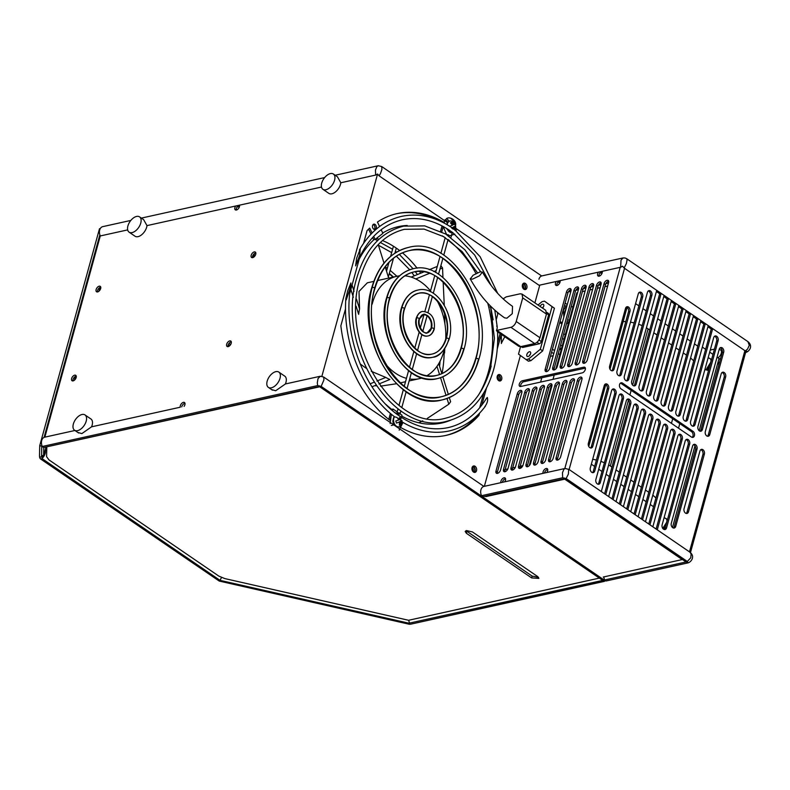 <?xml version="1.0" encoding="UTF-8"?>
<svg xmlns="http://www.w3.org/2000/svg" width="790" height="790" viewBox="0 0 790 790"><rect width="100%" height="100%" fill="white"/><g stroke="black" fill="none" stroke-linecap="round" stroke-linejoin="round"><path stroke-width="1.19" d="M530.613 353.713A2.725 1.55 124.4 0 1 529.083 356.004A2.725 1.55 124.4 0 1 527.187 356.389A2.725 1.55 124.4 0 1 526.841 354.552A2.725 1.55 124.4 0 1 528.372 352.271A2.725 1.55 124.4 0 1 530.268 351.886A2.725 1.55 124.4 0 1 530.613 353.713M540.123 306.471A2.725 1.55 124.4 0 1 543.362 304.348A2.725 1.55 124.4 0 1 543.708 306.184A2.725 1.55 124.4 0 1 542.552 308.13M550.442 356.339L553.168 355.737M529.349 355.776A2.725 1.55 124.4 0 1 530.485 354.118M542.503 308.09A2.725 1.55 124.4 0 1 543.579 306.579M540.301 349.289L528.51 359.045L526.091 359.578L528.461 361.208L530.89 360.675L542.671 350.908L554.422 308.248L544.458 301.148L552.052 306.629L540.301 349.289L542.671 350.908M554.422 308.248L552.052 306.629M528.51 359.045L530.89 360.675M526.091 359.578L518.497 354.108L520.541 346.672M538.01 305.019L542.039 301.691L544.458 301.148M546.68 312.277L548.359 313.423A2.182 1.244 124.4 0 1 548.635 314.894L541.298 341.557A2.182 1.244 124.4 0 1 539.254 343.798L522.901 347.412A2.182 1.244 124.4 0 1 522.19 347.304L521.094 346.553M719.098 349.743A4.888 2.775 124.4 0 1 720.658 349.98L722.327 351.115A4.888 2.775 124.4 0 1 722.346 351.125M720.717 358.058A4.888 2.775 124.4 0 1 718.831 359.282M720.658 349.98A4.888 2.775 124.4 0 1 721.161 353.683A4.888 2.775 124.4 0 1 717.952 357.771M569.471 290.404L571.16 290.039M576.986 288.745L578.665 288.37M584.501 287.086L586.18 286.711M592.016 285.427L593.695 285.052M599.521 283.758L601.21 283.393M607.036 282.099L608.507 281.26M717.518 364.042L719.167 363.676M568.296 291.954L570.903 291.382M575.811 290.295L578.408 289.723M583.316 288.636L585.923 288.054M590.831 286.977L593.438 286.395M598.346 285.309L600.953 284.736M605.861 283.65L608.468 283.077M608.685 282.208L608.172 281.852M714.427 349.131L710.269 350.049M719.552 362.304L717.893 362.669M709.104 368.456L707.939 369.365L706.754 368.555L710.674 362.383C711.326 360.25 710.961 358.877 709.588 358.275L708.117 357.87M710.724 359.282L709.588 358.275M710.773 359.085L711.484 359.49M665.032 528.441L663.876 529.34L662.692 528.53L666.612 522.358C667.264 520.225 666.898 518.852 665.526 518.25L664.054 517.845M666.651 519.257L665.526 518.25M666.711 519.06L667.422 519.465M745.711 352.399L747.212 351.451L744.891 350.661L624.13 268.037L622.579 266.19L620.644 267.247L602.257 271.306A3.288 1.866 124.4 0 1 601.545 274.219A3.288 1.866 124.4 0 1 599.136 276.164A3.288 1.866 124.4 0 1 598.07 276.006A3.288 1.866 124.4 0 1 598.445 272.155L560.1 280.628A3.288 1.866 124.4 0 1 559.389 283.541A3.288 1.866 124.4 0 1 556.98 285.486A3.288 1.866 124.4 0 1 555.913 285.328A3.288 1.866 124.4 0 1 556.288 281.467L539.511 285.18M692.149 437.354A3.269 2.301 77.5 0 0 693.087 434.51A3.269 2.301 77.5 0 0 691.546 431.646L621.128 383.466A3.269 2.301 77.5 0 0 620.397 383.14M619.577 384.483A3.269 2.301 -102.5 0 1 621.088 382.804A3.269 2.301 -102.5 0 1 622.579 383.15L692.998 431.33A3.269 2.301 -102.5 0 1 694.568 434.717A3.269 2.301 -102.5 0 1 692.919 437.364A3.269 2.301 -102.5 0 1 691.428 437.028L621.009 388.848A3.269 2.301 -102.5 0 1 619.577 384.483M603.846 576.898A6.577 4.631 77.5 0 0 604.666 579.959L686.036 561.967L564.376 478.73L483.006 496.722A6.577 4.631 77.5 0 0 483.115 496.703L564.386 478.74M582.003 378.035A3.269 1.857 -55.6 0 0 581.865 378.064A3.269 1.857 -55.6 0 0 578.813 381.412L557.523 458.723A3.269 1.857 -55.6 0 0 557.444 460.116M580.443 377.087A3.269 1.857 124.4 0 1 581.499 377.235A3.269 1.857 124.4 0 1 581.924 379.437L560.633 456.748A3.269 1.857 124.4 0 1 558.797 459.484A3.269 1.857 124.4 0 1 556.515 459.938A3.269 1.857 124.4 0 1 556.101 457.746L577.391 380.434A3.269 1.857 124.4 0 1 580.443 377.087M574.488 379.694A3.269 1.857 -55.6 0 0 574.35 379.723A3.269 1.857 -55.6 0 0 571.308 383.071L550.008 460.382A3.269 1.857 -55.6 0 0 549.929 461.785M572.928 378.746A3.269 1.857 124.4 0 1 573.994 378.904A3.269 1.857 124.4 0 1 574.409 381.096L553.119 458.407A3.269 1.857 124.4 0 1 551.282 461.143A3.269 1.857 124.4 0 1 549.011 461.607A3.269 1.857 124.4 0 1 548.586 459.405L569.876 382.093A3.269 1.857 124.4 0 1 572.928 378.746M566.973 381.363A3.269 1.857 -55.6 0 0 566.845 381.382A3.269 1.857 -55.6 0 0 563.793 384.73L542.493 462.041A3.269 1.857 -55.6 0 0 542.414 463.444M565.413 380.405A3.269 1.857 124.4 0 1 566.479 380.563A3.269 1.857 124.4 0 1 566.894 382.755L545.604 460.066A3.269 1.857 124.4 0 1 543.767 462.802A3.269 1.857 124.4 0 1 541.496 463.266A3.269 1.857 124.4 0 1 541.071 461.064L562.362 383.762A3.269 1.857 124.4 0 1 565.413 380.405M559.468 383.022A3.269 1.857 -55.6 0 0 559.33 383.041A3.269 1.857 -55.6 0 0 556.279 386.389L534.978 463.7A3.269 1.857 -55.6 0 0 534.899 465.103M557.908 382.074A3.269 1.857 124.4 0 1 558.965 382.222A3.269 1.857 124.4 0 1 559.379 384.414L538.089 461.725A3.269 1.857 124.4 0 1 536.252 464.461A3.269 1.857 124.4 0 1 533.981 464.925A3.269 1.857 124.4 0 1 533.556 462.733L554.856 385.421A3.269 1.857 124.4 0 1 557.908 382.074M551.953 384.681A3.269 1.857 -55.6 0 0 551.815 384.7A3.269 1.857 -55.6 0 0 548.764 388.058L527.473 465.359A3.269 1.857 -55.6 0 0 527.394 466.762M550.393 383.733A3.269 1.857 124.4 0 1 551.45 383.881A3.269 1.857 124.4 0 1 551.874 386.083L530.574 463.384A3.269 1.857 124.4 0 1 528.737 466.13A3.269 1.857 124.4 0 1 526.466 466.584A3.269 1.857 124.4 0 1 526.041 464.392L547.342 387.08A3.269 1.857 124.4 0 1 550.393 383.733M544.438 386.34A3.269 1.857 -55.6 0 0 544.3 386.369A3.269 1.857 -55.6 0 0 541.249 389.717L519.958 467.028A3.269 1.857 -55.6 0 0 519.879 468.421M542.878 385.392A3.269 1.857 124.4 0 1 543.935 385.54A3.269 1.857 124.4 0 1 544.359 387.742L523.059 465.053A3.269 1.857 124.4 0 1 521.222 467.789A3.269 1.857 124.4 0 1 518.951 468.243A3.269 1.857 124.4 0 1 518.536 466.051L539.827 388.739A3.269 1.857 124.4 0 1 542.878 385.392M536.924 387.999A3.269 1.857 -55.6 0 0 536.785 388.028A3.269 1.857 -55.6 0 0 533.734 391.376L512.443 468.687A3.269 1.857 -55.6 0 0 512.364 470.09M535.363 387.051A3.269 1.857 124.4 0 1 536.42 387.209A3.269 1.857 124.4 0 1 536.845 389.401L515.554 466.712A3.269 1.857 124.4 0 1 513.717 469.448A3.269 1.857 124.4 0 1 511.436 469.912A3.269 1.857 124.4 0 1 511.021 467.71L532.312 390.398A3.269 1.857 124.4 0 1 535.363 387.051M529.409 389.668A3.269 1.857 -55.6 0 0 529.27 389.687A3.269 1.857 -55.6 0 0 526.229 393.035L504.929 470.346A3.269 1.857 -55.6 0 0 504.85 471.749M527.848 388.71A3.269 1.857 124.4 0 1 528.915 388.868A3.269 1.857 124.4 0 1 529.33 391.06L508.039 468.371A3.269 1.857 124.4 0 1 506.202 471.107A3.269 1.857 124.4 0 1 503.931 471.571A3.269 1.857 124.4 0 1 503.507 469.369L524.797 392.067A3.269 1.857 124.4 0 1 527.848 388.71M521.894 391.327A3.269 1.857 -55.6 0 0 521.765 391.346A3.269 1.857 -55.6 0 0 518.714 394.694L497.414 472.005A3.269 1.857 -55.6 0 0 497.335 473.407M520.333 390.379A3.269 1.857 124.4 0 1 521.4 390.527A3.269 1.857 124.4 0 1 521.815 392.719L500.524 470.03A3.269 1.857 124.4 0 1 498.688 472.766A3.269 1.857 124.4 0 1 496.416 473.23A3.269 1.857 124.4 0 1 495.992 471.038L517.292 393.726A3.269 1.857 124.4 0 1 520.333 390.379M608.665 281.23A3.269 1.857 -55.6 0 0 608.537 281.25A3.269 1.857 -55.6 0 0 605.486 284.598L584.185 361.909A3.269 1.857 -55.6 0 0 584.106 363.311M607.105 280.272A3.269 1.857 124.4 0 1 608.172 280.43A3.269 1.857 124.4 0 1 608.586 282.623L587.296 359.934A3.269 1.857 124.4 0 1 585.459 362.669A3.269 1.857 124.4 0 1 583.188 363.133A3.269 1.857 124.4 0 1 582.763 360.931L604.064 283.63A3.269 1.857 124.4 0 1 607.105 280.272M601.16 282.889A3.269 1.857 -55.6 0 0 601.022 282.909A3.269 1.857 -55.6 0 0 597.971 286.257L576.68 363.568A3.269 1.857 -55.6 0 0 576.591 364.97M599.6 281.941A3.269 1.857 124.4 0 1 600.657 282.089A3.269 1.857 124.4 0 1 601.072 284.281L579.781 361.593A3.269 1.857 124.4 0 1 577.944 364.328A3.269 1.857 124.4 0 1 575.673 364.792A3.269 1.857 124.4 0 1 575.248 362.6L596.549 285.289A3.269 1.857 124.4 0 1 599.6 281.941M593.645 284.548A3.269 1.857 -55.6 0 0 593.507 284.568A3.269 1.857 -55.6 0 0 590.456 287.925L569.165 365.227A3.269 1.857 -55.6 0 0 569.086 366.629M592.085 283.6A3.269 1.857 124.4 0 1 593.142 283.748A3.269 1.857 124.4 0 1 593.567 285.95L572.266 363.252A3.269 1.857 124.4 0 1 570.429 365.997A3.269 1.857 124.4 0 1 568.158 366.451A3.269 1.857 124.4 0 1 567.733 364.259L589.034 286.948A3.269 1.857 124.4 0 1 592.085 283.6M586.131 286.207A3.269 1.857 -55.6 0 0 585.992 286.237A3.269 1.857 -55.6 0 0 582.941 289.584L561.65 366.896A3.269 1.857 -55.6 0 0 561.572 368.288M584.57 285.259A3.269 1.857 124.4 0 1 585.627 285.407A3.269 1.857 124.4 0 1 586.052 287.609L564.751 364.921A3.269 1.857 124.4 0 1 562.914 367.656A3.269 1.857 124.4 0 1 560.643 368.11A3.269 1.857 124.4 0 1 560.229 365.918L581.519 288.607A3.269 1.857 124.4 0 1 584.57 285.259M578.616 287.866A3.269 1.857 -55.6 0 0 578.477 287.896A3.269 1.857 -55.6 0 0 575.426 291.243L554.136 368.555A3.269 1.857 -55.6 0 0 554.057 369.957M577.056 286.918A3.269 1.857 124.4 0 1 578.112 287.076A3.269 1.857 124.4 0 1 578.537 289.268L557.246 366.58A3.269 1.857 124.4 0 1 555.41 369.315A3.269 1.857 124.4 0 1 553.128 369.779A3.269 1.857 124.4 0 1 552.714 367.577L574.004 290.266A3.269 1.857 124.4 0 1 577.056 286.918M571.101 289.525A3.269 1.857 -55.6 0 0 570.963 289.555A3.269 1.857 -55.6 0 0 567.921 292.902L546.621 370.214A3.269 1.857 -55.6 0 0 546.542 371.616M569.541 288.577A3.269 1.857 124.4 0 1 570.607 288.735A3.269 1.857 124.4 0 1 571.022 290.927L549.731 368.239A3.269 1.857 124.4 0 1 547.895 370.974A3.269 1.857 124.4 0 1 545.623 371.438A3.269 1.857 124.4 0 1 545.199 369.236L566.489 291.935A3.269 1.857 124.4 0 1 569.541 288.577M560.12 280.697A3.288 1.866 -55.6 0 0 559.982 280.726A3.288 1.866 -55.6 0 0 557.592 282.623A3.288 1.866 -55.6 0 0 556.832 285.506M602.276 271.385A3.288 1.866 -55.6 0 0 602.138 271.404A3.288 1.866 -55.6 0 0 599.748 273.31A3.288 1.866 -55.6 0 0 598.988 276.184M624.535 268.314L569.116 469.517L565.215 468.44L563.892 469.28L562.48 472.736L562.648 477.772L481.525 495.705A6.577 4.631 77.5 0 1 483.984 486.403A6.577 4.631 77.5 0 1 484.092 486.383L500.87 482.67A3.288 1.866 124.4 0 1 501.581 479.757A3.288 1.866 124.4 0 1 504 477.822A3.288 1.866 124.4 0 1 505.067 477.97A3.288 1.866 124.4 0 1 504.682 481.821M505.56 478.77A3.288 1.866 -55.6 0 0 505.422 478.789A3.288 1.866 -55.6 0 0 502.312 482.354M500.87 482.67L543.026 473.348A3.288 1.866 124.4 0 1 543.737 470.445A3.288 1.866 124.4 0 1 546.157 468.5A3.288 1.866 124.4 0 1 547.223 468.648A3.288 1.866 124.4 0 1 546.838 472.509L565.067 468.48M547.717 469.448A3.288 1.866 -55.6 0 0 547.579 469.467A3.288 1.866 -55.6 0 0 544.468 473.032M624.13 268.037L626.371 263.544L627.072 259.93L626.697 258.705L624.979 257.955L622.955 257.984L621.009 260.216L620.644 267.247M556.288 281.467L560.1 280.628M598.445 272.155L602.257 271.306M571.279 306.322L571.911 306.777M563.833 317.027L563.418 309.996L566.963 305.671M505.156 469.537A8.739 6.152 -102.5 0 1 505.235 469.517L507.842 468.944M519.948 468.411L522.842 465.666M564.672 313.976L564.899 311.013L566.124 308.732M663.876 529.34L664.568 526.851M707.939 369.365L708.63 366.876M632.602 385.086L648.086 328.867L649.716 329.983M653.794 332.768L657.082 335.019M661.151 337.804L664.439 340.056M668.508 342.84L671.806 345.092M675.875 347.876L679.163 350.128M683.231 352.913L686.53 355.164M648.758 492.288L645.47 490.037M641.391 487.252L638.103 485.001M634.034 482.216L630.746 479.965M626.668 477.18L623.379 474.928M619.311 472.144L616.022 469.892M611.954 467.107L610.324 465.991L628.445 400.194M693.709 360.852L690.588 357.979M648.086 328.867L646.408 327.801M642.171 325.628L638.646 324.246M634.173 322.913L630.479 322.142M625.789 321.599L623.152 321.53M655.937 497.976L652.817 495.093M592.707 459.257L596.401 460.037M600.874 461.36L604.399 462.752M608.646 464.925L610.324 465.991M591.345 464.194L594.643 466.446M598.711 469.23L602 471.482M606.068 474.267L609.357 476.518M613.425 479.303L616.723 481.554M620.792 484.339L624.08 486.591M628.149 489.375L631.437 491.627M635.515 494.412L638.804 496.663M642.872 499.448L646.161 501.699M650.239 504.484L653.528 506.736M569.244 320.434L567.605 319.644M704.868 369.641L708.6 370.293M568.701 322.409L567.082 321.55M635.585 303.607L638.873 305.858M642.942 308.643L646.23 310.895M650.298 313.679L653.587 315.931M657.665 318.716L660.954 320.967M665.022 323.752L668.31 326.003M672.379 328.788L675.677 331.04M679.746 333.824L683.034 336.076M687.102 338.861L690.391 341.112M694.469 343.897L697.758 346.148M627.053 307.379L610.008 369.236M605.792 384.562L588.748 446.419M529.241 465.675L551.519 384.789M553.02 379.338L554.215 375.013M555.913 368.861L576.858 292.823L577.608 292.656M582.388 291.599L585.114 290.997M589.903 289.94L592.628 289.338M597.418 288.281L600.143 287.669M604.933 286.612L607.658 286.01M717.053 357.159L719.038 358.512L699.16 430.708M694.973 445.886L672.488 527.513M702.34 347.087L705.628 349.338M709.697 352.123L712.985 354.374M540.597 382.093L541.792 377.768M539.777 285.121A3.14 1.343 -164.6 0 0 539.175 285.368L539.777 285.121L534.889 302.886M565.215 468.44L483.984 486.403M543.026 473.348L546.838 472.509M483.934 486.413L323.703 377.067L321.797 376.553L377.581 174.017L375.635 175.074L375.467 170.038L376.879 166.572L378.331 165.722L335.177 175.252L378.055 165.781M623.211 257.915L541.97 275.868A6.577 4.631 77.5 0 0 538.928 279.235M541.97 275.868A6.577 4.631 77.5 0 1 542.078 275.848L623.053 257.955M520.768 386.468A3.269 1.857 124.4 0 1 519.711 386.32A3.269 1.857 124.4 0 1 519.583 383.338A3.269 1.857 124.4 0 1 522.338 380.77L583.81 367.182A3.269 1.857 124.4 0 1 584.867 367.34A3.269 1.857 124.4 0 1 584.995 370.322A3.269 1.857 124.4 0 1 582.24 372.88L520.768 386.468M539.057 285.279L455.632 228.211M568.711 469.24L568.385 474.079L566.134 478.562L562.648 477.772M481.525 495.705A5.461 3.841 77.5 0 0 483.006 496.722M564.376 477.99L564.376 478.73M585.37 368.13A3.269 1.857 -55.6 0 0 585.232 368.16L523.76 381.748A3.269 1.857 -55.6 0 0 521.39 383.634A3.269 1.857 -55.6 0 0 520.63 386.498M569.116 469.517L689.877 552.141L691.112 553.938L690.766 557.809L687.31 561.463L566.134 478.562M745.296 350.938L747.518 349.141L749.305 345.289L747.873 341.606L626.697 258.705M557.671 282.514L560.08 281.981L557.671 282.514M599.827 273.192L602.237 272.659L599.827 273.192M748.476 342.435L747.873 341.606M687.31 561.463L687.863 562.48L686.036 561.967M618.975 395.652A3.269 2.301 -102.5 0 1 620.486 393.983A3.269 2.301 -102.5 0 1 622.885 395.306A3.269 2.301 -102.5 0 1 623.409 398.693L600.311 482.542A3.269 2.301 -102.5 0 1 598.8 484.221A3.269 2.301 -102.5 0 1 596.401 482.897A3.269 2.301 -102.5 0 1 595.877 479.51L618.975 395.652M611.618 390.625A3.269 2.301 -102.5 0 1 613.129 388.947A3.269 2.301 -102.5 0 1 615.529 390.27A3.269 2.301 -102.5 0 1 616.052 393.657L594.761 470.968A3.269 2.301 -102.5 0 1 593.241 472.637A3.269 2.301 -102.5 0 1 590.841 471.324A3.269 2.301 -102.5 0 1 590.318 467.927L611.618 390.625M604.251 385.589A3.269 2.301 -102.5 0 1 605.762 383.91A3.269 2.301 -102.5 0 1 608.162 385.234A3.269 2.301 -102.5 0 1 608.695 388.621L592.806 446.301A3.269 2.301 -102.5 0 1 591.285 447.979A3.269 2.301 -102.5 0 1 588.886 446.656A3.269 2.301 -102.5 0 1 588.362 443.269L604.251 385.589M688.495 511.772A3.269 2.301 -102.5 0 1 686.974 513.441A3.269 2.301 -102.5 0 1 684.575 512.118A3.269 2.301 -102.5 0 1 684.051 508.73L699.94 451.05A3.269 2.301 -102.5 0 1 701.451 449.382A3.269 2.301 -102.5 0 1 703.851 450.695A3.269 2.301 -102.5 0 1 704.384 454.092L688.495 511.772L687.033 512.088L702.922 454.408A3.269 2.301 77.5 0 0 700.769 449.707M675.726 526.357A3.269 2.301 -102.5 0 1 674.206 528.036A3.269 2.301 -102.5 0 1 671.806 526.713A3.269 2.301 -102.5 0 1 671.283 523.326L692.583 446.014A3.269 2.301 -102.5 0 1 694.094 444.345A3.269 2.301 -102.5 0 1 696.494 445.659A3.269 2.301 -102.5 0 1 697.017 449.056L675.726 526.357L674.275 526.683L695.565 449.372A3.269 2.301 77.5 0 0 693.403 444.671M666.562 527.868A3.269 2.301 -102.5 0 1 665.052 529.537A3.269 2.301 -102.5 0 1 662.652 528.224A3.269 2.301 -102.5 0 1 662.129 524.837L685.216 440.978A3.269 2.301 -102.5 0 1 686.737 439.309A3.269 2.301 -102.5 0 1 689.137 440.632A3.269 2.301 -102.5 0 1 689.66 444.019L666.562 527.868L665.111 528.194L688.208 444.336A3.269 2.301 77.5 0 0 686.046 439.645M647.445 292.3A3.269 2.301 -102.5 0 1 648.955 290.631A3.269 2.301 -102.5 0 1 651.355 291.954A3.269 2.301 -102.5 0 1 651.878 295.341L628.781 379.19A3.269 2.301 -102.5 0 1 627.27 380.859A3.269 2.301 -102.5 0 1 624.87 379.546A3.269 2.301 -102.5 0 1 624.347 376.159L647.445 292.3M638.281 293.811A3.269 2.301 -102.5 0 1 639.791 292.142A3.269 2.301 -102.5 0 1 642.191 293.455A3.269 2.301 -102.5 0 1 642.714 296.852L621.424 374.154A3.269 2.301 -102.5 0 1 619.913 375.833A3.269 2.301 -102.5 0 1 617.513 374.509A3.269 2.301 -102.5 0 1 616.99 371.122L638.281 293.811M625.512 308.406A3.269 2.301 -102.5 0 1 627.023 306.727A3.269 2.301 -102.5 0 1 629.423 308.051A3.269 2.301 -102.5 0 1 629.956 311.438L614.067 369.118A3.269 2.301 -102.5 0 1 612.546 370.796A3.269 2.301 -102.5 0 1 610.147 369.473A3.269 2.301 -102.5 0 1 609.623 366.086L625.512 308.406M702.389 429.553A3.269 2.301 -102.5 0 1 700.878 431.222A3.269 2.301 -102.5 0 1 698.479 429.898A3.269 2.301 -102.5 0 1 697.955 426.511L719.246 349.2A3.269 2.301 -102.5 0 1 720.757 347.531A3.269 2.301 -102.5 0 1 723.156 348.854A3.269 2.301 -102.5 0 1 723.689 352.241L702.389 429.553L700.937 429.869L722.228 352.567A3.269 2.301 77.5 0 0 720.075 347.867M695.032 424.516A3.269 2.301 -102.5 0 1 693.521 426.185A3.269 2.301 -102.5 0 1 691.122 424.872A3.269 2.301 -102.5 0 1 690.588 421.475L713.686 337.626A3.269 2.301 -102.5 0 1 715.207 335.957A3.269 2.301 -102.5 0 1 717.606 337.281A3.269 2.301 -102.5 0 1 718.13 340.668L695.032 424.516L693.581 424.832L716.678 340.984A3.269 2.301 77.5 0 0 714.515 336.293M709.756 434.589A3.269 2.301 -102.5 0 1 708.235 436.258A3.269 2.301 -102.5 0 1 705.835 434.935A3.269 2.301 -102.5 0 1 705.312 431.547L721.201 373.868A3.269 2.301 -102.5 0 1 722.712 372.199A3.269 2.301 -102.5 0 1 725.111 373.512A3.269 2.301 -102.5 0 1 725.645 376.909L709.756 434.589L708.294 434.905L724.183 377.225A3.269 2.301 77.5 0 0 722.03 372.525M690.579 313.502A3.269 2.301 -102.5 0 1 690.49 313.976L665.585 404.371A3.269 2.301 -102.5 0 1 664.074 406.04A3.269 2.301 -102.5 0 1 661.674 404.727A3.269 2.301 -102.5 0 1 661.151 401.34L686.046 310.944A3.269 2.301 -102.5 0 1 686.204 310.51M683.222 308.465A3.269 2.301 -102.5 0 1 683.123 308.939L658.228 399.335A3.269 2.301 -102.5 0 1 656.717 401.004A3.269 2.301 -102.5 0 1 654.317 399.691A3.269 2.301 -102.5 0 1 653.784 396.303L678.689 305.908A3.269 2.301 -102.5 0 1 678.837 305.473M675.865 303.429A3.269 2.301 -102.5 0 1 675.766 303.903L650.861 394.299A3.269 2.301 -102.5 0 1 649.35 395.968A3.269 2.301 -102.5 0 1 646.951 394.654A3.269 2.301 -102.5 0 1 646.427 391.267L671.322 300.872A3.269 2.301 -102.5 0 1 671.48 300.437M668.498 298.393A3.269 2.301 -102.5 0 1 668.399 298.867L643.504 389.263A3.269 2.301 -102.5 0 1 641.994 390.932A3.269 2.301 -102.5 0 1 639.594 389.618A3.269 2.301 -102.5 0 1 639.061 386.231L663.965 295.835A3.269 2.301 -102.5 0 1 664.114 295.401M661.141 293.357A3.269 2.301 -102.5 0 1 661.042 293.831L636.148 384.226A3.269 2.301 -102.5 0 1 634.627 385.895A3.269 2.301 -102.5 0 1 632.227 384.582A3.269 2.301 -102.5 0 1 631.704 381.195L656.599 290.799A3.269 2.301 -102.5 0 1 656.757 290.365M601.338 491.558A3.269 2.301 -102.5 0 1 601.437 491.084L626.332 400.688A3.269 2.301 -102.5 0 1 627.843 399.019A3.269 2.301 -102.5 0 1 630.242 400.342A3.269 2.301 -102.5 0 1 630.775 403.729L605.871 494.125A3.269 2.301 -102.5 0 1 605.723 494.56M608.695 496.594A3.269 2.301 -102.5 0 1 608.794 496.12L633.699 405.724A3.269 2.301 -102.5 0 1 635.209 404.055A3.269 2.301 -102.5 0 1 637.609 405.379A3.269 2.301 -102.5 0 1 638.132 408.766L613.238 499.162A3.269 2.301 -102.5 0 1 613.08 499.596M616.062 501.63A3.269 2.301 -102.5 0 1 616.161 501.156L641.055 410.76A3.269 2.301 -102.5 0 1 642.566 409.092A3.269 2.301 -102.5 0 1 644.966 410.415A3.269 2.301 -102.5 0 1 645.489 413.802L620.594 504.198A3.269 2.301 -102.5 0 1 620.446 504.632M623.419 506.667A3.269 2.301 -102.5 0 1 623.517 506.193L648.412 415.797A3.269 2.301 -102.5 0 1 649.933 414.128A3.269 2.301 -102.5 0 1 652.333 415.451A3.269 2.301 -102.5 0 1 652.856 418.838L627.961 509.234A3.269 2.301 -102.5 0 1 627.803 509.669M630.785 511.703A3.269 2.301 -102.5 0 1 630.874 511.229L655.779 420.833A3.269 2.301 -102.5 0 1 657.29 419.164A3.269 2.301 -102.5 0 1 659.689 420.487A3.269 2.301 -102.5 0 1 660.213 423.875L635.318 514.27A3.269 2.301 -102.5 0 1 635.16 514.705M638.142 516.739A3.269 2.301 -102.5 0 1 638.241 516.265L663.136 425.869A3.269 2.301 -102.5 0 1 664.657 424.2A3.269 2.301 -102.5 0 1 667.056 425.524A3.269 2.301 -102.5 0 1 667.58 428.911L642.675 519.307A3.269 2.301 -102.5 0 1 642.527 519.741M645.509 521.775A3.269 2.301 -102.5 0 1 645.598 521.301L670.503 430.906A3.269 2.301 -102.5 0 1 672.014 429.237A3.269 2.301 -102.5 0 1 674.413 430.56A3.269 2.301 -102.5 0 1 674.937 433.947L650.042 524.343A3.269 2.301 -102.5 0 1 649.884 524.777M652.866 526.812A3.269 2.301 -102.5 0 1 652.965 526.337L677.86 435.942A3.269 2.301 -102.5 0 1 679.37 434.273A3.269 2.301 -102.5 0 1 681.77 435.596A3.269 2.301 -102.5 0 1 682.303 438.983L657.399 529.379A3.269 2.301 -102.5 0 1 657.25 529.813M712.669 328.61A3.269 2.301 -102.5 0 1 712.57 329.084L687.675 419.48A3.269 2.301 -102.5 0 1 686.155 421.149A3.269 2.301 -102.5 0 1 683.755 419.836A3.269 2.301 -102.5 0 1 683.231 416.439L708.126 326.053A3.269 2.301 -102.5 0 1 708.284 325.618M705.302 323.574A3.269 2.301 -102.5 0 1 705.213 324.048L680.308 414.444A3.269 2.301 -102.5 0 1 678.798 416.113A3.269 2.301 -102.5 0 1 676.398 414.799A3.269 2.301 -102.5 0 1 675.875 411.402L700.769 321.017A3.269 2.301 -102.5 0 1 700.928 320.582M697.945 318.538A3.269 2.301 -102.5 0 1 697.846 319.012L672.952 409.408A3.269 2.301 -102.5 0 1 671.431 411.077A3.269 2.301 -102.5 0 1 669.031 409.763A3.269 2.301 -102.5 0 1 668.508 406.376L693.413 315.98A3.269 2.301 -102.5 0 1 693.561 315.546M604.666 579.959A5.461 3.841 77.5 0 0 606.147 580.976A6.577 4.631 77.5 0 0 606.256 580.946L687.399 563.013C690.292 562.865 695.743 557.118 690.174 552.358L689.877 552.141M687.28 563.033L606.147 580.976M656.411 291.49L659.68 293.732M663.768 296.526L667.037 298.768M671.135 301.563L674.403 303.804M678.492 306.599L681.76 308.841M685.858 311.635L689.127 313.877M693.215 316.672L696.484 318.913M700.582 321.708L703.841 323.949M707.939 326.744L711.207 328.986M707.475 436.248A3.269 2.301 77.5 0 0 708.294 434.905M692.751 426.175A3.269 2.301 77.5 0 0 693.581 424.832M700.108 431.212A3.269 2.301 77.5 0 0 700.937 429.869M678.027 416.103A3.269 2.301 77.5 0 0 678.857 414.77L703.752 324.374A3.269 2.301 77.5 0 0 703.821 322.557M685.394 421.139A3.269 2.301 77.5 0 0 686.214 419.806L711.119 329.41A3.269 2.301 77.5 0 0 711.188 327.593M611.786 370.787A3.269 2.301 77.5 0 0 612.606 369.444L628.494 311.764A3.269 2.301 77.5 0 0 626.342 307.063M663.314 406.03A3.269 2.301 77.5 0 0 664.133 404.697L689.028 314.301A3.269 2.301 77.5 0 0 689.097 312.485M655.947 400.994A3.269 2.301 77.5 0 0 656.776 399.661L681.671 309.265A3.269 2.301 77.5 0 0 681.74 307.448M648.59 395.958A3.269 2.301 77.5 0 0 649.41 394.625L674.314 304.229A3.269 2.301 77.5 0 0 674.374 302.412M641.223 390.922A3.269 2.301 77.5 0 0 642.053 389.589L666.948 299.193A3.269 2.301 77.5 0 0 667.017 297.376M633.866 385.885A3.269 2.301 77.5 0 0 634.686 384.552L659.591 294.156A3.269 2.301 77.5 0 0 659.65 292.34M619.143 375.813A3.269 2.301 77.5 0 0 619.972 374.48L641.263 297.168A3.269 2.301 77.5 0 0 639.1 292.468M626.5 380.849A3.269 2.301 77.5 0 0 627.329 379.516L650.427 295.657A3.269 2.301 77.5 0 0 648.264 290.967M670.67 411.067A3.269 2.301 77.5 0 0 671.5 409.734L696.395 319.338A3.269 2.301 77.5 0 0 696.464 317.521M664.281 529.527A3.269 2.301 77.5 0 0 665.111 528.194M673.445 528.026A3.269 2.301 77.5 0 0 674.275 526.683M648.768 524.007L673.485 434.263A3.269 2.301 77.5 0 0 671.322 429.572M641.401 518.971L666.128 429.227A3.269 2.301 77.5 0 0 663.965 424.536M634.044 513.935L658.761 424.191A3.269 2.301 77.5 0 0 656.599 419.5M626.687 508.898L651.404 419.154A3.269 2.301 77.5 0 0 649.242 414.464M619.321 503.862L644.038 414.118A3.269 2.301 77.5 0 0 641.885 409.427M611.964 498.826L636.681 409.082A3.269 2.301 77.5 0 0 634.518 404.391M604.597 493.79L629.314 404.046A3.269 2.301 77.5 0 0 627.161 399.355M656.125 529.043L680.842 439.299A3.269 2.301 77.5 0 0 678.689 434.609M686.214 513.431A3.269 2.301 77.5 0 0 687.033 512.088M590.525 447.969A3.269 2.301 77.5 0 0 591.345 446.627L607.233 388.947A3.269 2.301 77.5 0 0 605.081 384.246M592.48 472.627A3.269 2.301 77.5 0 0 593.3 471.284L614.6 393.983A3.269 2.301 77.5 0 0 612.438 389.282M598.04 484.201A3.269 2.301 77.5 0 0 598.86 482.868L621.957 399.019A3.269 2.301 77.5 0 0 619.794 394.319M603.254 577.026L682.244 559.567L564.741 479.175L485.751 496.634M228.991 343.462L230.631 344.588M229.683 345.744L228.251 344.766M254.518 253.452L253.452 257.323M404.895 275.809A52.416 36.903 -102.5 0 1 420.635 281.783A52.416 36.903 -102.5 0 1 430.53 290.937M437.226 300.941A52.416 36.903 -102.5 0 1 445.698 339.266M444.257 349.476A52.416 36.903 -102.5 0 1 426.975 375.685M422.058 377.916A52.416 36.903 -102.5 0 1 419.362 378.667A52.416 36.903 -102.5 0 1 409.674 378.993M406.455 378.331A52.416 36.903 -102.5 0 1 395.454 373.196A52.416 36.903 -102.5 0 1 385.313 363.726M371.241 371.28L385.777 377.423A52.416 36.903 77.5 0 0 389.885 379.486L378.904 383.979M374.845 385.639L376.218 385.846M380.464 386.162L396.402 383.743M372.149 304.209A52.416 36.903 -102.5 0 1 396.738 276.312A52.416 36.903 -102.5 0 1 399.493 275.858M373.779 281.388L367.32 282.82L359.006 291.441L359.559 308.949A52.416 36.903 77.5 0 0 358.65 314.341L356.112 306.194M360.082 363.844L366.027 368.17M437.285 266.418L429.237 269.706M424.131 271.8L411.175 277.093M415.797 278.949L429.602 273.3M433.858 271.562L436.12 270.644M439.941 269.074L442.558 268.007A97.841 68.888 77.5 0 0 440.869 265.707M442.558 268.007L442.943 277.507M443.16 282.089L444.266 305.137M444.602 313.63L444.889 323.781M444.77 348.765L444.572 353.021L443.141 353.614M385.777 377.423L376.929 381.037M373.848 382.301L370.125 383.822M350.869 289.426L353.337 297.336M359.559 308.949L356.478 299.094M354.048 291.332L352.083 285.022M374.806 239.498L376.791 240.002L377.126 241.049M378.232 244.604L384.009 263.09M385.194 266.892L388.69 278.09M372.001 386.804L375.803 385.244M447.022 398.496L448.809 404.213A97.841 68.888 77.5 0 0 450.616 401.705L449.322 397.577M448.345 394.437L442.834 376.81M441.857 373.66L438.726 363.637M436.979 366.333L439.556 374.579M440.534 377.709L446.044 395.365M448.809 404.213L427.262 418.424M422.739 420.823L418.749 422.769M559.636 348.597L561.611 348.163M562.174 346.119L560.614 345.052M558.254 353.594L559.824 354.661M561.088 350.049L559.527 348.973M562.45 338.357L564.02 339.424M565.285 334.812L563.724 333.745M393.43 246.223L390.625 256.355M389.302 273.498A74.793 52.663 -102.5 0 1 393.44 277.043A74.793 52.663 77.5 0 0 389.302 273.498A74.793 52.663 -102.5 0 1 393.44 277.043A74.793 52.663 77.5 0 0 389.302 273.498M399.325 419.431L402.041 420.665L401.063 421.307L400.816 424.714L399.345 425.188L399.533 421.959L396.471 423.065L395.79 421.001L398.861 419.895L397.044 417.485L394.644 416.824C363.153 393.608 342.445 343.245 345.862 298.501L347.679 290.829L350.908 282.978L350.77 286.217L346.257 299.884L345.862 298.501M397.884 418.424L399.009 419.214L399.315 417.673L400.362 418.078L401.142 418.799L399.009 419.214M496.673 326.063C497.443 326.902 497.364 328.373 496.446 330.467L497.058 331.385M397.39 413.526L397.38 412.637L399.661 413.022L399.602 414.157L397.39 413.526L397.38 412.637A9.283 6.537 -102.5 0 1 399.602 414.157A9.283 6.537 77.5 0 0 397.38 412.637M448.71 234.956L448.72 235.845L448.71 234.956L446.301 234.383M472.509 279.147L470.238 278.9L473.141 275.206L480.162 271.839L482.433 272.086L479.53 275.769L472.509 279.147M482.433 272.086C490.778 286.849 500.801 298.265 512.513 306.332L512.275 313.66L506.894 318.192L504.622 317.866C490.975 308.406 479.51 295.421 470.238 278.9M466.426 530.564L465.182 531.433L466.357 533.26L531.64 577.925L538.879 578.408L537.694 576.582L472.42 531.927L466.426 530.564M466.021 530.683L532.144 576.098L538.543 577.342M398.891 426.827A5.895 4.147 -102.5 0 1 398.703 426.876A5.895 4.147 -102.5 0 1 394.378 424.487A5.895 4.147 -102.5 0 1 393.43 418.374A5.895 4.147 -102.5 0 1 394.309 416.567M401.814 423.776A5.895 4.147 -102.5 0 1 401.478 424.684A5.895 4.147 -102.5 0 1 399.078 426.788A5.895 4.147 -102.5 0 1 394.743 424.408A5.895 4.147 -102.5 0 1 393.795 418.295A5.895 4.147 -102.5 0 1 394.506 416.725M402.041 420.665L401.478 424.684M350.77 286.217C342.1 333.953 364.773 393.469 400.254 416.567C416.241 427.281 432.229 430.955 448.216 427.588C463.799 423.993 476.548 414.246 486.482 398.348L487.302 397.469C488.151 400.263 487.302 403.354 484.754 406.741L485.445 406.139C475.541 419.401 463.384 427.686 448.977 431.004C433.315 434.293 417.683 431.261 402.1 421.919M447.16 224.716A5.895 4.147 -102.5 0 1 447.308 224.044A5.895 4.147 -102.5 0 1 450.033 221.022A5.895 4.147 -102.5 0 1 453.104 221.921C455.741 224.33 456.363 227.165 454.981 230.433M446.834 224.528A5.895 4.147 -102.5 0 1 446.933 224.123A5.895 4.147 -102.5 0 1 449.668 221.101A5.895 4.147 -102.5 0 1 449.856 221.072M447.634 229.791A2.834 1.995 -102.5 0 1 446.706 228.517M394.121 424.052A2.834 1.995 -102.5 0 1 393.005 420.349A2.834 1.995 -102.5 0 1 393.193 419.855M372.554 225.545A2.725 1.916 -102.5 0 1 373.818 224.153A2.725 1.916 -102.5 0 1 375.823 225.259A2.725 1.916 -102.5 0 1 376.257 228.083A2.725 1.916 -102.5 0 1 375.003 229.475A2.725 1.916 -102.5 0 1 372.999 228.379A2.725 1.916 -102.5 0 1 372.554 225.545M374.223 229.426A2.725 1.916 77.5 0 0 374.806 228.399A2.725 1.916 77.5 0 0 373.137 224.528M522.427 284.815A3.288 2.311 -102.5 0 1 523.948 283.136A3.288 2.311 -102.5 0 1 526.357 284.469A3.288 2.311 -102.5 0 1 526.89 287.876A3.288 2.311 -102.5 0 1 525.37 289.555A3.288 2.311 -102.5 0 1 522.95 288.222A3.288 2.311 -102.5 0 1 522.427 284.815M524.6 289.545A3.288 2.311 77.5 0 0 525.439 288.192A3.288 2.311 77.5 0 0 523.257 283.472M497.246 376.238A3.288 2.311 -102.5 0 1 498.767 374.549A3.288 2.311 -102.5 0 1 501.176 375.882A3.288 2.311 -102.5 0 1 501.709 379.289A3.288 2.311 -102.5 0 1 500.188 380.968A3.288 2.311 -102.5 0 1 497.769 379.644A3.288 2.311 -102.5 0 1 497.246 376.238M499.418 380.958A3.288 2.311 77.5 0 0 500.258 379.605A3.288 2.311 77.5 0 0 498.075 374.885M472.065 467.65A3.288 2.311 -102.5 0 1 473.585 465.972A3.288 2.311 -102.5 0 1 476.005 467.295A3.288 2.311 -102.5 0 1 476.528 470.702A3.288 2.311 -102.5 0 1 475.007 472.381A3.288 2.311 -102.5 0 1 472.598 471.057A3.288 2.311 -102.5 0 1 472.065 467.65M474.237 472.371A3.288 2.311 77.5 0 0 475.076 471.018A3.288 2.311 77.5 0 0 472.894 466.298M449.629 226.266L452.473 225.259L450.399 222.75L451.821 222.128L452.729 224.893L454.773 223.985L455.553 226.009L453.401 226.957L454.675 226.671L454.931 230.196M453.263 227.303L453.361 229.228L451.574 227.935L453.263 227.303L451.821 227.658M360.27 248.988L359.588 255.614L355.619 265.904L356.646 258.231L360.27 248.988M357.08 263.011C367.004 239.094 382.064 224.686 402.278 219.788C417.505 216.559 432.801 219.778 448.157 229.426L452.67 232.517L474.711 255.071L491.242 285.625M499.132 313.798L500.09 314.558M85.004 414.938A9.263 5.254 124.4 0 1 85.359 423.391A9.263 5.254 124.4 0 1 77.548 430.659A9.263 5.254 124.4 0 1 74.546 430.224A9.263 5.254 124.4 0 1 74.191 421.781A9.263 5.254 124.4 0 1 81.992 414.503A9.263 5.254 124.4 0 1 85.004 414.938L90.939 418.996A9.263 5.254 124.4 0 1 91.571 426.817L81.854 433.601L78.042 432.495M278.831 372.09A9.263 5.254 124.4 0 1 279.186 380.543A9.263 5.254 124.4 0 1 271.375 387.811A9.263 5.254 124.4 0 1 268.373 387.376A9.263 5.254 124.4 0 1 268.007 378.933A9.263 5.254 124.4 0 1 275.819 371.656A9.263 5.254 124.4 0 1 278.831 372.09L284.756 376.149A9.263 5.254 124.4 0 1 285.397 383.97L275.671 390.754L271.859 389.648M320.059 376.307L285.279 383.989L320.335 376.247L318.024 378.568L317.303 382.834L317.649 385.599L321.135 386.389L323.93 379.911L323.703 377.067M180.278 407.206L91.452 426.847L180.278 407.206A3.288 1.866 124.4 0 1 180.989 404.292A3.288 1.866 124.4 0 1 183.408 402.357A3.288 1.866 124.4 0 1 184.475 402.505A3.288 1.866 124.4 0 1 184.1 406.366M44.754 437.166A6.577 4.631 77.5 0 1 44.862 437.147L74.941 430.491L44.754 437.166A6.577 4.631 77.5 0 0 41.702 440.534A6.577 4.631 77.5 0 0 42.295 446.478A5.461 3.841 77.5 0 0 43.776 447.486A6.577 4.631 77.5 0 0 43.885 447.466A6.577 4.631 77.5 0 0 43.983 447.446M497.621 375.388A2.725 1.916 -102.5 0 1 499.497 376.632A2.725 1.916 -102.5 0 1 499.873 379.348A2.725 1.916 -102.5 0 1 498.786 380.691M498.204 380.207A2.725 1.916 77.5 0 0 498.421 379.674A2.725 1.916 77.5 0 0 497.295 376.079M472.44 466.811A2.725 1.916 -102.5 0 1 474.316 468.045A2.725 1.916 -102.5 0 1 474.691 470.761A2.725 1.916 -102.5 0 1 473.605 472.104M473.022 471.62A2.725 1.916 77.5 0 0 473.24 471.087A2.725 1.916 77.5 0 0 472.114 467.492M522.802 283.975A2.725 1.916 -102.5 0 1 524.679 285.22A2.725 1.916 -102.5 0 1 525.054 287.935A2.725 1.916 -102.5 0 1 523.968 289.278M523.385 288.794A2.725 1.916 77.5 0 0 523.602 288.251A2.725 1.916 77.5 0 0 522.476 284.657M442.045 373.571A100.567 70.804 77.5 0 0 444.138 353.199M420.724 273.182A100.567 70.804 77.5 0 0 419.451 271.375M417.081 268.185A100.567 70.804 77.5 0 0 402.436 252.82M399.582 250.529A100.567 70.804 77.5 0 0 395.859 247.823A100.567 70.804 77.5 0 0 382.469 240.555M448.009 239.795A100.567 70.804 -102.5 0 1 475.935 273.488M487.746 303.202A100.567 70.804 -102.5 0 1 489.198 309.048L490.955 318.291A100.567 70.804 -102.5 0 1 478.325 395.336M450.34 420.329A100.567 70.804 -102.5 0 1 441.867 423.006A100.567 70.804 -102.5 0 1 401.745 416.083M254.242 251.911A3.288 1.866 124.4 0 1 255.308 252.069A3.288 1.866 124.4 0 1 255.437 255.061A3.288 1.866 124.4 0 1 252.672 257.639A3.288 1.866 124.4 0 1 251.605 257.491A3.288 1.866 124.4 0 1 251.477 254.489A3.288 1.866 124.4 0 1 254.242 251.911M255.812 252.859A3.288 1.866 -55.6 0 0 255.674 252.889A3.288 1.866 -55.6 0 0 253.284 254.785A3.288 1.866 -55.6 0 0 252.524 257.668M229.742 340.895A3.288 1.866 124.4 0 1 230.808 341.043A3.288 1.866 124.4 0 1 230.927 344.035A3.288 1.866 124.4 0 1 228.162 346.622A3.288 1.866 124.4 0 1 227.095 346.464A3.288 1.866 124.4 0 1 226.967 343.472A3.288 1.866 124.4 0 1 229.742 340.895M231.302 341.843A3.288 1.866 -55.6 0 0 231.164 341.863A3.288 1.866 -55.6 0 0 228.774 343.759A3.288 1.866 -55.6 0 0 228.014 346.642M74.675 375.171A3.288 1.866 124.4 0 1 75.741 375.319A3.288 1.866 124.4 0 1 75.87 378.321A3.288 1.866 124.4 0 1 73.105 380.899A3.288 1.866 124.4 0 1 72.038 380.74A3.288 1.866 124.4 0 1 71.91 377.748A3.288 1.866 124.4 0 1 74.675 375.171M76.245 376.119A3.288 1.866 -55.6 0 0 76.107 376.139A3.288 1.866 -55.6 0 0 73.717 378.045A3.288 1.866 -55.6 0 0 72.957 380.928M99.184 286.187A3.288 1.866 124.4 0 1 100.251 286.345A3.288 1.866 124.4 0 1 100.379 289.338A3.288 1.866 124.4 0 1 97.605 291.925A3.288 1.866 124.4 0 1 96.548 291.767A3.288 1.866 124.4 0 1 96.419 288.775A3.288 1.866 124.4 0 1 99.184 286.187M100.755 287.135A3.288 1.866 -55.6 0 0 100.606 287.165A3.288 1.866 -55.6 0 0 98.227 289.061A3.288 1.866 -55.6 0 0 97.466 291.945M239.528 205.242A3.288 1.866 -55.6 0 0 239.39 205.262A3.288 1.866 -55.6 0 0 237 207.158A3.288 1.866 -55.6 0 0 236.24 210.041M239.518 205.163A3.288 1.866 124.4 0 1 238.807 208.076A3.288 1.866 124.4 0 1 236.388 210.022A3.288 1.866 124.4 0 1 235.321 209.864A3.288 1.866 124.4 0 1 235.697 206.012L321.5 187.042M184.978 403.305A3.288 1.866 -55.6 0 0 184.83 403.325A3.288 1.866 -55.6 0 0 181.72 406.89M333.38 174.027L337.478 176.832L340.816 182.767A9.263 5.254 124.4 0 1 331.859 193.807A9.263 5.254 124.4 0 1 328.857 193.372L322.922 189.314A9.263 5.254 124.4 0 1 322.567 180.861A9.263 5.254 124.4 0 1 330.378 173.593A9.263 5.254 124.4 0 1 333.38 174.027A9.263 5.254 124.4 0 1 333.736 182.47A9.263 5.254 124.4 0 1 325.924 189.748A9.263 5.254 124.4 0 1 322.922 189.314M139.553 216.875L143.652 219.679L146.989 225.614A9.263 5.254 124.4 0 1 138.043 236.654A9.263 5.254 124.4 0 1 135.031 236.22L129.096 232.161A9.263 5.254 124.4 0 1 128.74 223.718A9.263 5.254 124.4 0 1 136.552 216.44A9.263 5.254 124.4 0 1 139.553 216.875A9.263 5.254 124.4 0 1 139.919 225.328A9.263 5.254 124.4 0 1 132.108 232.596A9.263 5.254 124.4 0 1 129.096 232.161M239.489 206.516L237.079 207.049L239.489 206.516M102.74 226.641A6.577 4.631 77.5 0 1 102.848 226.612L130.824 220.43L102.74 226.641A6.577 4.631 77.5 0 0 100.281 235.943L127.674 229.89M141.351 218.099L324.651 177.582L141.351 218.099M378.203 165.742L381.698 166.532L541.644 275.967M445.047 219.778A117.927 83.029 -102.5 0 1 447.16 221.131M445.056 219.739A117.927 83.029 -102.5 0 1 447.249 221.141M381.698 166.532L381.916 169.386L380.494 173.484L379.121 175.864L377.581 174.017M340.816 182.767L375.635 175.074M146.989 225.614L235.697 206.012M221.477 577.52L220.035 580.354L408.953 623.221L602.691 580.393L319.377 386.557L43.776 447.486L43.598 455.761L41.564 455.297L41.771 445.797A3.14 1.343 15.4 0 1 41.791 445.649A3.14 1.343 15.4 0 1 41.89 445.451M449.283 221.22L446.617 218.494C450.656 215.986 458.141 221.664 454.912 226.809M379.121 175.864L447.555 222.681M565.107 303.103L567.26 304.584M379.003 239.252A100.567 70.804 77.5 0 0 376.425 238.432M320.217 376.267L321.797 376.553M42.334 457.104L40.369 457.084A3.14 1.343 15.4 0 1 39.5 455.909L39.727 445.678L41.771 446.143L41.534 456.373L42.393 457.094L42.808 455.583M74.379 380.237L75.435 376.396M98.888 291.263L99.945 287.422M45.158 450.073A6.577 3.733 124.4 0 1 41.989 458.546A5.461 3.101 124.4 0 1 40.478 458.881L219.235 581.065L408.786 624.139L409.704 624.278L408.716 620.249M446.498 234.314L443.141 226.463M379.585 226.503L377.432 222.049A113.562 79.958 -102.5 0 1 397.103 213.606A113.562 79.958 -102.5 0 1 444.336 222.543L443.526 222.721L446.617 218.494M450.883 218.386L454.833 222.148L456.255 230.858M454.803 234.156L449.066 235.973M450.952 237.454L452.285 232.606M444.336 222.543L444.187 223.066M443.239 226.523L441.778 231.845M373.7 236.368L375.171 239.419L382.903 233.366L381.135 229.702M363.578 243.3L367.074 230.611A113.562 79.958 -102.5 0 1 369.7 228.093L372.08 233.02M391.504 414.335L389.875 420.27A113.562 79.958 -102.5 0 1 340.855 325.806L345.566 308.683M349.822 293.238L359.944 256.503M397.202 411.906L392.976 409.013L392.531 410.622M401.399 417.337L401.992 415.185L400.056 413.861M479.57 413.17L478.957 415.392A113.562 79.958 -102.5 0 1 446.133 435.379A113.562 79.958 -102.5 0 1 399.355 426.719M501.285 334.328L497.256 348.973M486.433 388.255L481.752 405.231M490.679 306.767L493.138 319.812M497.838 313.887A2.725 1.916 -102.5 0 1 497.196 312.218M391.633 409.309A100.567 70.804 -102.5 0 1 386.103 404.579M359.193 259.219A100.567 70.804 -102.5 0 1 373.917 239.696M382.735 233.011A100.567 70.804 -102.5 0 1 398.456 226.612A100.567 70.804 -102.5 0 1 407.255 225.476M42.295 446.478L317.649 385.599M43.598 455.761L46.008 447.002M219.235 581.065L220.035 580.354L41.989 458.546M46.719 450.685L45.267 449.698M410.849 624.139L604.37 581.361M449.174 240.209L448.019 239.755M442.321 235.855L445.165 237.8M442.045 225.891L440.573 231.243M437.67 220.005A113.562 79.958 77.5 0 0 396.373 213.774M375.171 239.419L373.719 239.735L372.633 237.504M368.584 229.13L371.004 234.126M392.976 409.013L391.425 409.664M390.398 413.397L388.749 419.381M445.402 435.527A113.562 79.958 77.5 0 0 477.506 415.718L478.957 415.392M477.506 415.718L477.674 415.096M479.678 407.808L483.757 393.015M489.603 371.794L491.192 366.017M497.621 342.653L500.139 333.548M490.955 318.291L491.311 320.187M490.284 306.836L488.832 307.152L489.198 309.048M321.135 386.389L603.965 579.89L604.488 579.564M43.885 447.466L319.377 386.567L319.367 385.816M46.886 446.804L319.713 386.794M602.691 580.393L604.518 580.907L603.965 579.89M603.935 581.46L604.518 580.907M599.353 578.102L408.578 620.278L224.785 578.576L218.82 576.098L49.01 459.918L46.58 456.66L46.798 447.12M40.478 458.881A6.577 3.733 124.4 0 1 39.589 456.274M447.733 229.159A5.895 4.147 77.5 0 0 452.581 232.536A5.895 4.147 77.5 0 0 452.65 232.517M452.394 232.576A5.895 4.147 -102.5 0 1 452.216 232.616A5.895 4.147 -102.5 0 1 447.199 228.823M394.496 412.262L401.962 417.703M402.979 422.443L399.177 430.145M390.122 423.578L391.376 414.227M100.133 228.863L99.491 228.725L39.727 445.678M498.095 312.959L496.367 319.229M496.446 330.467L510.923 327.317C513.391 326.497 515.159 324.552 516.216 321.49L522.723 297.879L521.993 294.058L520.146 293.801L506.222 296.872L503.141 298.827M453.401 226.957L454.181 229.307M455.317 229.525A5.895 4.147 -102.5 0 1 455.149 230.028M504.899 336.797L518.882 346.366L520.729 346.632L534.652 343.551C537.121 342.722 538.889 340.776 539.955 337.735L546.463 314.114L545.732 310.302L521.993 294.058M501.472 334.456L497.542 331.77M503.744 336.007C498.786 332.748 503.457 335.177 504.899 336.402L504.899 336.382M455.553 226.009L454.675 226.671M451.821 222.128L453.885 224.637M399.661 413.022L399.602 414.157M501.393 343.176L504.899 336.471M399.315 417.673L400.392 419.243M401.468 420.843L399.789 421.593L400.816 424.714M399.533 421.959L396.471 423.065M399.789 421.593L401.063 421.307M409.101 250.657C392.64 254.815 381.234 267.464 374.904 288.597C358.522 339.029 402.12 408.726 441.393 396.718C457.864 392.561 469.26 379.911 475.6 358.779C491.973 308.347 448.374 238.649 409.101 250.657A74.793 52.663 -102.5 0 1 464.036 280.875A74.793 52.663 -102.5 0 1 476.064 358.453A1.639 0.701 15.4 0 1 477.881 358.719A1.639 0.701 15.4 0 1 478.76 359.647A1.639 0.701 15.4 0 1 478.286 359.973A78.072 54.974 -102.5 0 1 442.104 399.918C399.493 412.242 354.907 340.046 371.744 287.728A1.639 0.701 15.4 0 1 372.209 287.402A78.072 54.974 -102.5 0 1 408.4 247.458A78.072 54.974 77.5 0 0 372.209 287.402A1.639 0.701 -164.6 0 0 371.744 287.728A1.639 0.701 15.4 0 1 372.209 287.402A78.072 54.974 77.5 0 0 384.769 368.377A78.072 54.974 77.5 0 0 442.104 399.918A78.072 54.974 -102.5 0 1 384.769 368.377A78.072 54.974 -102.5 0 1 372.209 287.402A1.639 0.701 -164.6 0 0 371.744 287.728C378.311 265.519 390.527 252.089 408.4 247.458A78.072 54.974 77.5 0 0 372.209 287.402A78.072 54.974 -102.5 0 1 408.4 247.458C451.011 235.124 495.587 307.33 478.76 359.647A1.639 0.701 -164.6 0 0 477.881 358.719A1.639 0.701 -164.6 0 0 476.064 358.453A74.793 52.663 77.5 0 0 464.036 280.875A74.793 52.663 77.5 0 0 409.101 250.657A74.793 52.663 77.5 0 0 374.43 288.923A74.793 52.663 77.5 0 0 386.468 366.501A74.793 52.663 77.5 0 0 441.393 396.718A74.793 52.663 77.5 0 0 476.064 358.453A1.639 0.701 -164.6 0 0 475.6 358.779A1.639 0.701 15.4 0 1 476.064 358.453A74.793 52.663 -102.5 0 1 441.393 396.718A74.793 52.663 77.5 0 0 476.064 358.453A1.639 0.701 -164.6 0 0 475.6 358.779A1.639 0.701 15.4 0 1 476.064 358.453A74.793 52.663 77.5 0 0 464.036 280.875A74.793 52.663 77.5 0 0 409.101 250.657A74.793 52.663 -102.5 0 1 464.036 280.875A74.793 52.663 -102.5 0 1 476.064 358.453A74.793 52.663 -102.5 0 1 441.393 396.718C402.12 408.726 358.522 339.029 374.904 288.597A1.639 0.701 -164.6 0 0 374.026 287.669A1.639 0.701 -164.6 0 0 372.209 287.402A78.072 54.974 77.5 0 0 384.769 368.377A78.072 54.974 77.5 0 0 442.104 399.918A78.072 54.974 -102.5 0 1 384.769 368.377A78.072 54.974 -102.5 0 1 372.209 287.402A1.639 0.701 15.4 0 1 374.026 287.669A1.639 0.701 15.4 0 1 374.904 288.597A1.639 0.701 15.4 0 1 374.43 288.923A74.793 52.663 77.5 0 0 386.468 366.501A74.793 52.663 77.5 0 0 441.393 396.718C457.864 392.561 469.26 379.911 475.6 358.779C491.973 308.347 448.384 238.649 409.101 250.657A74.793 52.663 77.5 0 0 374.43 288.923M463.454 349.822A56.238 39.599 -102.5 0 1 437.384 378.598C450.349 375.22 459.197 365.513 463.918 349.496A1.639 0.701 -164.6 0 0 463.039 348.578A1.639 0.701 -164.6 0 0 461.232 348.301A1.639 0.701 -164.6 0 0 460.758 348.627A1.639 0.701 15.4 0 1 461.232 348.301A52.96 37.288 -102.5 0 1 436.682 375.398A52.96 37.288 77.5 0 0 461.232 348.301A52.96 37.288 77.5 0 0 452.709 293.376A52.96 37.288 77.5 0 0 413.822 271.977A52.96 37.288 -102.5 0 1 452.709 293.376A52.96 37.288 -102.5 0 1 461.232 348.301A52.96 37.288 77.5 0 0 452.709 293.376A52.96 37.288 77.5 0 0 413.822 271.977A52.96 37.288 77.5 0 0 389.272 299.074A52.96 37.288 77.5 0 0 397.785 353.999A52.96 37.288 77.5 0 0 436.682 375.398A52.96 37.288 77.5 0 0 461.232 348.301A1.639 0.701 -164.6 0 0 460.758 348.627A1.639 0.701 15.4 0 1 461.232 348.301A1.639 0.701 15.4 0 1 463.039 348.578A1.639 0.701 15.4 0 1 463.918 349.496A1.639 0.701 15.4 0 1 463.454 349.822A56.238 39.599 -102.5 0 1 437.384 378.598C406.485 387.456 374.49 335.523 386.577 297.879A1.639 0.701 15.4 0 1 387.041 297.553A56.238 39.599 -102.5 0 1 413.111 268.778A56.238 39.599 77.5 0 0 387.041 297.553A1.639 0.701 -164.6 0 0 386.577 297.879A1.639 0.701 15.4 0 1 387.041 297.553A56.238 39.599 77.5 0 0 396.086 355.875A56.238 39.599 77.5 0 0 437.384 378.598A56.238 39.599 -102.5 0 1 396.086 355.875A56.238 39.599 -102.5 0 1 387.041 297.553A1.639 0.701 -164.6 0 0 386.577 297.879C391.297 281.862 400.145 272.155 413.111 268.778A56.238 39.599 77.5 0 0 387.041 297.553A56.238 39.599 -102.5 0 1 413.111 268.778L399.286 254.36M401.419 308.031A1.639 0.701 15.4 0 1 401.883 307.705A34.395 24.213 -102.5 0 1 417.821 290.098A34.395 24.213 77.5 0 0 401.883 307.705A1.639 0.701 -164.6 0 0 401.419 308.031A1.639 0.701 15.4 0 1 401.883 307.705A34.395 24.213 77.5 0 0 407.413 343.374A34.395 24.213 77.5 0 0 432.673 357.278A34.395 24.213 -102.5 0 1 407.413 343.374A34.395 24.213 -102.5 0 1 401.883 307.705A34.395 24.213 -102.5 0 1 417.821 290.098A34.395 24.213 77.5 0 0 401.883 307.705A1.639 0.701 -164.6 0 0 401.419 308.031C405.122 295.667 412.765 290.908 417.821 290.098C437.018 284.716 456.432 316.375 449.085 339.344A1.639 0.701 15.4 0 1 448.611 339.67A34.395 24.213 -102.5 0 1 432.673 357.278A34.395 24.213 -102.5 0 1 407.413 343.374A34.395 24.213 -102.5 0 1 401.883 307.705A1.639 0.701 15.4 0 1 403.69 307.972A1.639 0.701 15.4 0 1 404.569 308.9A1.639 0.701 15.4 0 1 404.105 309.226A31.116 21.913 77.5 0 0 409.111 341.497A31.116 21.913 77.5 0 0 431.962 354.078A31.116 21.913 77.5 0 0 446.39 338.15A31.116 21.913 77.5 0 0 441.383 305.878A31.116 21.913 77.5 0 0 418.532 293.297A31.116 21.913 -102.5 0 1 441.383 305.878A31.116 21.913 -102.5 0 1 446.39 338.15A1.639 0.701 -164.6 0 0 445.925 338.476A1.639 0.701 15.4 0 1 446.39 338.15A31.116 21.913 -102.5 0 1 431.962 354.078A31.116 21.913 77.5 0 0 446.39 338.15A31.116 21.913 77.5 0 0 441.383 305.878A31.116 21.913 77.5 0 0 418.532 293.297A31.116 21.913 -102.5 0 1 441.383 305.878A31.116 21.913 -102.5 0 1 446.39 338.15A1.639 0.701 -164.6 0 0 445.925 338.476A1.639 0.701 15.4 0 1 446.39 338.15A1.639 0.701 15.4 0 1 448.207 338.426A1.639 0.701 15.4 0 1 449.085 339.344A1.639 0.701 -164.6 0 0 448.207 338.426A1.639 0.701 -164.6 0 0 446.39 338.15A31.116 21.913 -102.5 0 1 431.962 354.078C416.113 359.134 397.676 329.983 404.569 308.9A1.639 0.701 -164.6 0 0 403.69 307.972A1.639 0.701 -164.6 0 0 401.883 307.705A34.395 24.213 77.5 0 0 407.413 343.374A34.395 24.213 77.5 0 0 432.673 357.278C413.476 362.659 394.062 330.99 401.419 308.031C405.122 295.667 412.765 290.908 417.821 290.098C437.018 284.716 456.432 316.375 449.085 339.344C444.355 351.037 438.885 357.011 432.673 357.278C413.476 362.659 394.062 330.99 401.419 308.031M416.251 318.182A1.639 0.701 15.4 0 1 416.715 317.847A12.561 8.838 -102.5 0 1 422.541 311.428A12.561 8.838 77.5 0 0 416.715 317.847A1.639 0.701 -164.6 0 0 416.251 318.182A1.639 0.701 15.4 0 1 416.715 317.847A12.561 8.838 77.5 0 0 418.74 330.872A12.561 8.838 77.5 0 0 427.963 335.947A12.561 8.838 -102.5 0 1 418.74 330.872A12.561 8.838 -102.5 0 1 416.715 317.847A1.639 0.701 -164.6 0 0 416.251 318.182C417.772 314.045 419.875 311.793 422.541 311.428A12.561 8.838 77.5 0 0 416.715 317.847A12.561 8.838 -102.5 0 1 422.541 311.428C431.478 312.238 435.379 318.163 434.243 329.203A1.639 0.701 -164.6 0 0 433.364 328.275A1.639 0.701 -164.6 0 0 431.557 327.998A9.283 6.537 77.5 0 0 430.066 318.38A9.283 6.537 77.5 0 0 423.243 314.627A9.283 6.537 -102.5 0 1 430.066 318.38A9.283 6.537 -102.5 0 1 431.557 327.998A1.639 0.701 -164.6 0 0 431.083 328.324A1.639 0.701 15.4 0 1 431.557 327.998A9.283 6.537 -102.5 0 1 427.252 332.748A9.283 6.537 77.5 0 0 431.557 327.998A1.639 0.701 -164.6 0 0 431.083 328.324A1.639 0.701 15.4 0 1 431.557 327.998A9.283 6.537 77.5 0 0 430.066 318.38A9.283 6.537 77.5 0 0 423.243 314.627A9.283 6.537 -102.5 0 1 430.066 318.38A9.283 6.537 -102.5 0 1 431.557 327.998A9.283 6.537 -102.5 0 1 427.252 332.748A9.283 6.537 77.5 0 0 431.557 327.998A1.639 0.701 15.4 0 1 433.364 328.275A1.639 0.701 15.4 0 1 434.243 329.203A1.639 0.701 15.4 0 1 433.779 329.529A12.561 8.838 -102.5 0 1 427.963 335.947A12.561 8.838 -102.5 0 1 418.74 330.872A12.561 8.838 -102.5 0 1 416.715 317.847A12.561 8.838 77.5 0 0 418.74 330.872A12.561 8.838 77.5 0 0 427.963 335.947C420.803 337.992 413.526 326.576 416.251 318.182C417.772 314.045 419.875 311.793 422.541 311.428C431.478 312.238 435.379 318.163 434.243 329.203C432.752 333.301 430.659 335.553 427.963 335.947C420.803 337.992 413.526 326.576 416.251 318.182M418.947 319.377A9.283 6.537 77.5 0 0 420.438 328.996A9.283 6.537 77.5 0 0 427.252 332.748C426.156 335.069 417.209 328.571 419.411 319.051A1.639 0.701 -164.6 0 0 418.532 318.123A1.639 0.701 -164.6 0 0 416.715 317.847A1.639 0.701 15.4 0 1 418.532 318.123A1.639 0.701 15.4 0 1 419.411 319.051A1.639 0.701 15.4 0 1 418.947 319.377A9.283 6.537 77.5 0 0 420.438 328.996A9.283 6.537 77.5 0 0 427.252 332.748C428.328 333.034 429.602 331.563 431.083 328.324C431.804 323.209 431.37 315.378 423.243 314.627C424.339 312.307 433.285 318.804 431.083 328.324L427.252 332.748C426.156 335.069 417.209 328.571 419.411 319.051L423.243 314.627C422.176 314.341 420.892 315.812 419.411 319.051M478.286 359.973A78.072 54.974 -102.5 0 1 442.104 399.918C459.978 395.286 472.193 381.856 478.76 359.647C495.587 307.33 451.011 235.124 408.4 247.458C390.527 252.089 378.311 265.519 371.744 287.728C354.907 340.046 399.493 412.242 442.104 399.918C459.978 395.286 472.193 381.856 478.76 359.647M389.272 299.074A52.96 37.288 77.5 0 0 397.785 353.999A52.96 37.288 77.5 0 0 436.682 375.398C409.111 383.93 378.104 334.506 389.737 298.748A1.639 0.701 -164.6 0 0 388.858 297.82A1.639 0.701 -164.6 0 0 387.041 297.553A56.238 39.599 77.5 0 0 396.086 355.875A56.238 39.599 77.5 0 0 437.384 378.598A56.238 39.599 -102.5 0 1 396.086 355.875A56.238 39.599 -102.5 0 1 387.041 297.553A1.639 0.701 15.4 0 1 388.858 297.82A1.639 0.701 15.4 0 1 389.737 298.748A1.639 0.701 15.4 0 1 389.272 299.074A52.96 37.288 77.5 0 1 413.822 271.977A52.96 37.288 -102.5 0 1 452.709 293.376A52.96 37.288 -102.5 0 1 461.232 348.301A52.96 37.288 -102.5 0 1 436.682 375.398C448.246 372.495 456.265 363.578 460.758 348.627C472.39 312.87 441.383 263.445 413.822 271.977C441.383 263.445 472.39 312.87 460.758 348.627M404.105 309.226A31.116 21.913 77.5 0 0 409.111 341.497A31.116 21.913 77.5 0 0 431.962 354.078C435.754 353.486 442.39 349.97 445.925 338.476C452.818 317.392 434.391 288.241 418.532 293.297C434.391 288.241 452.818 317.392 445.925 338.476M448.611 339.67A34.395 24.213 -102.5 0 1 432.673 357.278C438.885 357.011 444.355 351.037 449.085 339.344M433.779 329.529A12.561 8.838 -102.5 0 1 427.963 335.947C430.659 335.553 432.752 333.301 434.243 329.203M559.764 322.508L561.917 323.979M552.417 349.17L554.58 350.642M551.578 352.222L553.731 353.703M539.254 343.798L537.032 342.277M521.519 346.464L522.901 347.412M541.298 341.557L538.977 339.967M548.635 314.894L546.601 313.502M710.398 363.39L710.674 362.383M666.335 523.365L666.612 522.358M622.579 383.15L621.128 383.466M629.897 394.931L631.161 390.339M672.705 418.759L671.441 423.351M708.6 370.283A6.29 4.424 -102.5 0 1 705.095 368.821M520.403 355.48L484.359 486.314M620.219 267.336L564.801 468.539M583.81 367.182L585.232 368.16M522.338 380.77L523.76 381.748M566.489 291.935L567.921 292.902M545.199 369.236L546.621 370.214M574.004 290.266L575.426 291.243M552.714 367.577L554.136 368.555M581.519 288.607L582.941 289.584M560.229 365.918L561.65 366.896M589.034 286.948L590.456 287.925M567.733 364.259L569.165 365.227M596.549 285.289L597.971 286.257M575.248 362.6L576.68 363.568M604.064 283.63L605.486 284.598M582.763 360.931L584.185 361.909M497.414 472.005L495.992 471.038M517.292 393.726L518.714 394.694M504.929 470.346L503.507 469.369M524.797 392.067L526.229 393.035M512.443 468.687L511.021 467.71M532.312 390.398L533.734 391.376M519.958 467.028L518.536 466.051M539.827 388.739L541.249 389.717M527.473 465.359L526.041 464.392M547.342 387.08L548.764 388.058M534.978 463.7L533.556 462.733M554.856 385.421L556.279 386.389M542.493 462.041L541.071 461.064M562.362 383.762L563.793 384.73M550.008 460.382L548.586 459.405M569.876 382.093L571.308 383.071M557.523 458.723L556.101 457.746M577.391 380.434L578.813 381.412M744.891 350.661L689.473 551.855M724.183 377.225L725.645 376.909M716.678 340.984L718.13 340.668M722.228 352.567L723.689 352.241M703.752 324.374L705.213 324.048M680.308 414.444L678.857 414.77M711.119 329.41L712.57 329.084M687.675 419.48L686.214 419.806M614.067 369.118L612.606 369.444M629.956 311.438L628.494 311.764M689.028 314.301L690.49 313.976M665.585 404.371L664.133 404.697M681.671 309.265L683.123 308.939M658.228 399.335L656.776 399.661M674.314 304.229L675.766 303.903M650.861 394.299L649.41 394.625M666.948 299.193L668.399 298.867M643.504 389.263L642.053 389.589M659.591 294.156L661.042 293.831M636.148 384.226L634.686 384.552M621.424 374.154L619.972 374.48M642.714 296.852L641.263 297.168M628.781 379.19L627.329 379.516M651.878 295.341L650.427 295.657M696.395 319.338L697.846 319.012M672.952 409.408L671.5 409.734M692.998 431.33L691.546 431.646M688.208 444.336L689.66 444.019M695.565 449.372L697.017 449.056M673.485 434.263L674.937 433.947M650.042 524.343L649.439 524.471M666.128 429.227L667.58 428.911M642.675 519.307L642.082 519.435M658.761 424.191L660.213 423.875M635.318 514.27L634.716 514.399M651.404 419.154L652.856 418.838M627.961 509.234L627.359 509.362M644.038 414.118L645.489 413.802M620.594 504.198L620.002 504.326M636.681 409.082L638.132 408.766M613.238 499.162L612.635 499.29M629.314 404.046L630.775 403.729M605.871 494.125L605.278 494.254M680.842 439.299L682.303 438.983M657.399 529.379L656.806 529.507M702.922 454.408L704.384 454.092M592.806 446.301L591.345 446.627M608.695 388.621L607.233 388.947M594.761 470.968L593.3 471.284M616.052 393.657L614.6 393.983M600.311 482.542L598.86 482.868M623.409 398.693L621.957 399.019M466.86 531.433L466.357 533.26M44.862 437.147L100.281 235.943M42.186 455.445L41.831 456.758M41.811 455.356L41.534 456.373M531.64 577.925L532.144 576.098M520.729 346.632L496.989 330.398M522.723 297.879L546.463 314.114M516.216 321.49L539.955 337.735M510.923 327.317L534.652 343.551M560.061 321.431L562.213 322.903M566.973 305.631L564.248 306.244M522.862 465.616L520.176 466.219M515.347 467.285L512.67 467.878M573.076 306.52L571.101 306.964M679.795 423.608L678.531 428.2M568.484 323.199L566.509 323.633M748.11 341.784C753.788 346.613 748.278 352.31 745.405 352.478M690.47 552.625L745.938 351.274M419.362 378.667L409.141 380.928M405.517 381.728L400.244 382.893M396.738 276.312L377.62 280.539M378.42 245.226L391.652 252.603M396.323 256.167L409.704 269.755M411.847 272.491L414.266 275.829M380.346 242.481L392.581 249.255M395.415 251.289L396.55 252.148M415.333 271.691L417.377 274.555M440.119 361.109L439.576 366.372M396.284 248.119L394.891 253.185M393.499 258.231L388.344 276.964M388.947 262.428L386.537 271.187M396.916 276.273L390.161 270.358L396.916 276.273M387.327 268.304L385.194 266.911L387.327 268.304M389.223 273.775L393.074 277.122L389.223 273.775M477.446 272.757L462.199 251.714L443.862 236.743L424.042 229.09L404.391 229.327C383.012 234.749 368.239 251.121 360.062 278.445C338.95 343.561 395.128 433.522 446.113 418.048C467.483 412.627 482.256 396.254 490.432 368.93L494.422 338.337L490.501 306.066M497.522 331.365C498.194 344.934 496.89 357.742 493.592 369.799C485.188 398.2 469.596 415.352 446.814 421.248C392.502 437.048 335.335 344.578 356.902 277.576C365.316 249.176 380.908 232.023 403.68 226.128L424.694 225.881L445.669 234.008L464.846 249.749L480.636 271.74M497.216 326.823L494.777 310.115M396.926 412.903L398.051 408.835M398.99 405.438L403.305 389.776M404.243 386.35L408.558 370.698M409.506 367.241L413.822 351.57M414.799 348.025L419.164 332.175M420.339 327.909L424.023 314.538M424.911 311.309L429.444 294.858M430.333 291.648L434.717 275.72M435.616 272.471L439.971 256.641M440.879 253.363L445.224 237.573M454.714 229.692L480.142 256.73L497.67 293.347M454.556 229.584L453.371 228.735M451.87 227.688C435.26 216.628 418.473 212.856 401.527 216.371C383.91 220.538 369.868 231.747 359.391 250.015M74.546 430.224L78.645 433.029M268.373 387.376L272.461 390.181M391.327 425.474L392.995 425.109M44.072 437.403L99.856 234.857M605.812 580.818L410.454 624.228M400.086 413.772L400.895 410.859M401.814 407.512L406.139 391.81M407.057 388.473L411.383 372.771M412.311 369.424L416.626 353.723M417.555 350.365L421.88 334.684M422.808 331.277L427.123 315.635M428.032 312.336L432.367 296.596M433.285 293.268L437.611 277.547M438.529 274.219L442.854 258.498M443.773 255.17L448.108 239.459M449.026 236.121L449.174 235.568M501.383 343.512L501.344 334.308M463.918 349.496C476.015 311.862 444.019 259.92 413.111 268.778C400.145 272.155 391.297 281.862 386.577 297.879C374.49 335.523 406.485 387.456 437.384 378.598C450.349 375.22 459.197 365.513 463.918 349.496C476.015 311.862 444.019 259.92 413.111 268.778M404.569 308.9C406.732 300.704 411.383 295.509 418.532 293.297C414.75 293.89 408.114 297.405 404.569 308.9C397.676 329.983 416.113 359.134 431.962 354.078M436.682 375.398C409.111 383.93 378.104 334.506 389.737 298.748C394.23 283.798 402.258 274.881 413.822 271.977"/></g></svg>
